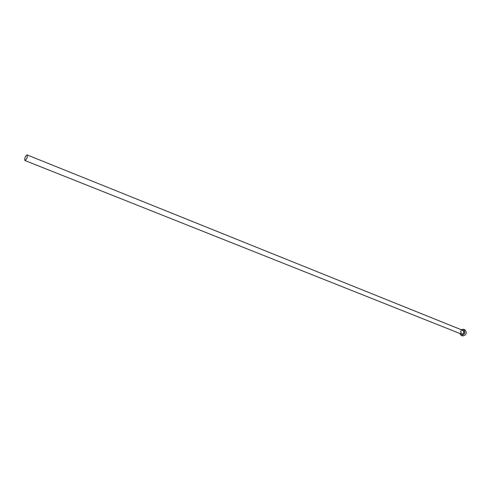 <?xml version="1.0" encoding="UTF-8"?>
<svg xmlns="http://www.w3.org/2000/svg" width="491" height="491" viewBox="0 0 491 491"><rect width="100%" height="100%" fill="white"/><g stroke="black" fill="none" stroke-linecap="round" stroke-linejoin="round"><path stroke-width="0.37" stroke-dasharray="2.46 1.84" d="M461.178 329.688L459.686 333.414M464.885 329.792C461.129 330.676 460.325 332.714 462.467 335.905M462.933 330.4C460.656 330.934 460.165 332.174 461.46 334.113M461.129 333.984C460.233 332.192 460.73 330.952 462.614 330.265M461.515 334.138C460.19 332.241 460.668 330.995 462.939 330.4L463.007 330.425"/><path stroke-width="0.74" d="M27.079 154.917C25.133 156.39 24.409 158.249 24.894 160.508L24.931 160.52C26.876 159.059 27.606 157.2 27.128 154.929L27.079 154.917M459.686 333.414L461.196 335.402C465.002 334.475 465.787 332.425 463.553 329.252L461.178 329.688M462.467 335.905L462.651 335.979C466.456 335.058 467.242 333.008 465.002 329.835L464.885 329.792M462.614 330.265L463.025 330.333C464.541 332.315 464.069 333.628 461.601 334.273L461.129 333.984M461.46 334.113L461.577 334.162C463.891 333.598 464.363 332.352 463.007 330.425L462.933 330.4M24.894 160.508L461.515 334.138M461.104 335.371L462.559 335.942M463.553 329.252L465.002 329.835M27.128 154.929L463.007 330.425"/></g></svg>
